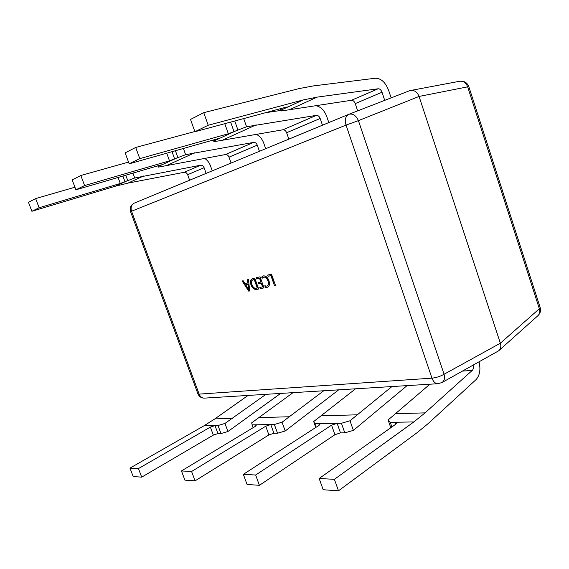 <?xml version="1.0" encoding="UTF-8"?>
<svg xmlns="http://www.w3.org/2000/svg" width="569" height="569" viewBox="0 0 569 569"><rect width="100%" height="100%" fill="white"/><g stroke="black" fill="none" stroke-linecap="round" stroke-linejoin="round"><path stroke-width="0.85" d="M429.908 384.217L388.101 419.972L390.298 422.376L396.749 422.717L395.846 424.147L319.152 478.493L334.394 479.333L413.862 421.928L425.057 412.874L472.27 370.383C473.401 369.125 473.685 367.375 473.102 365.127M334.394 479.333L338.484 490.805L323.178 489.745L319.152 478.493M478.998 361.834C480.833 369.445 479.838 375.384 476.004 379.658L428.592 423.215L417.461 432.404L338.484 490.805M388.101 419.972L390.789 427.732M390.298 422.376L391.885 426.949M355.561 388.798L313.675 421.551L314.913 423.749L320.07 423.976L319.01 425.37L243.354 474.34L247.074 484.461L259.414 485.314L255.645 475.015L243.354 474.34M391.934 386.557L349.992 420.783L353.377 430.392L407.063 385.626M255.645 475.015L331.563 425.171L337.118 423.343L341.428 423.265L349.992 420.783M353.377 430.392L344.814 432.845L340.49 432.874L334.942 434.695L259.414 485.314M313.675 421.551L315.781 427.461M314.913 423.749L316.151 427.227M341.428 423.265L344.814 432.845M293.028 392.66L251.647 422.867L252.188 424.894L256.413 425.05L255.239 426.387L181.454 470.947L184.911 480.144L195.082 480.848L191.582 471.502L181.454 470.947M323.74 390.761L282.046 422.219L285.211 430.996L338.69 389.843M191.582 471.502L265.737 426.224L270.78 424.552L274.372 424.488L282.046 422.219M285.211 430.996L277.537 433.237L273.931 433.258L268.888 434.922L195.082 480.848M252.188 424.894L253.191 427.632M274.372 424.488L277.537 433.237M248.07 395.434L214.862 418.884L204.072 425.754L129.967 468.123L133.182 476.552L141.702 477.142L138.445 468.586L129.967 468.123M265.972 394.324L224.968 423.436L227.941 431.501L280.624 393.421M138.445 468.586L210.366 427.106L214.975 425.569L218.027 425.512L224.968 423.436M227.941 431.501L220.992 433.564L217.934 433.585L213.325 435.114L141.702 477.142M218.027 425.512L220.992 433.564M31.892 211.284L28.45 202.279L35.641 198.602L39.126 207.756L31.892 211.284L115.343 186.219L127.925 183.126L184.192 172.293C185.729 172.165 186.874 172.969 187.642 174.704L189.626 180.209M206.134 173.374L204.107 167.72C203.325 165.935 202.166 165.102 200.615 165.223L134.732 177.99L120.294 183.474L39.126 207.756M212.251 170.842L210.438 165.764C209.221 162.506 207.258 160.031 204.563 158.346M35.641 198.602L74.93 187.201M134.732 177.99L132.933 173.104M125.749 175.209L127.712 180.529M259.436 151.304L257.28 145.159C256.455 143.217 255.246 142.293 253.66 142.385L185.629 154.676L169.498 160.828L84.596 185.565L75.905 189.804L160.152 165.131L161.752 164.825L158.09 166.582L158.488 167.108L225.445 154.533C227.017 154.419 228.197 155.294 229.001 157.158L231.085 163.04M265.702 148.708L263.767 143.196C262.181 138.957 259.649 135.977 256.164 134.256M128.53 162.087L80.826 175.501L72.192 179.918L75.905 189.804M80.826 175.501L84.596 185.565M185.629 154.676L183.389 148.466M157.812 165.814L158.09 166.582M175.423 150.728L177.869 157.499M129.17 163.815L125.137 152.855L135.699 147.456L139.796 158.63L129.17 163.815L217.081 138.936L218.603 138.68L214.115 140.849L213.951 141.695L282.921 129.782C284.536 129.704 285.766 130.685 286.612 132.712L288.839 139.128M322.467 125.201L320.169 118.48C319.294 116.346 318.043 115.308 316.421 115.365L246.576 126.752L228.333 133.758L139.796 158.63M328.818 122.577L326.762 116.545C324.202 109.973 320.34 106.325 315.19 105.585M280.737 110.464L265.687 112.662M135.699 147.456L194.854 131.531M237.977 129.896L214.115 140.856L213.766 139.874M246.576 126.752L243.71 118.587M213.951 141.695L213.339 139.988M234.755 120.998L237.906 129.917M194.925 131.731L190.515 119.433L203.738 112.669L208.218 125.244L194.925 131.731L286.143 107.15L287.537 106.972L281.904 109.71L280.93 111.012L351.429 100.286C353.065 100.258 354.338 101.36 355.234 103.601L357.681 110.855M384.722 100.364L382.012 92.235C381.095 89.916 379.822 88.764 378.179 88.771L317.118 97.135L303.199 99.938L208.218 125.244M203.738 112.669L299.287 88.551L313.284 85.926L375.32 78.238C381.052 78.287 385.49 82.327 388.634 90.364L391.138 97.875M303.199 99.938L281.897 109.717L281.456 108.416M280.93 111.012L280.154 108.764M540.201 307.616C541.034 310.738 540.273 313.434 537.918 315.688C539.775 313.91 540.258 311.592 539.355 308.747L540.152 307.466L468.806 86.595L467.647 86.851C466.118 82.725 463.451 80.862 459.631 81.267L409.751 90.649L348.946 114.248M204.733 398.108L204.257 398.136C201.91 398.023 200.203 396.685 199.136 394.111L431.963 378.15L346.044 125.08L358.42 120.635L419.061 96.438L500.357 343.207L539.355 308.747L467.647 86.851L419.061 96.438C417.361 92.114 414.566 90.094 410.669 90.386M498.124 351.123L498.935 350.547C500.82 348.577 501.296 346.13 500.357 343.207L444.09 374.238C445.086 378.15 444.375 380.924 441.978 382.553L498.124 351.123M275.481 285.403L271.491 274.166L267.636 275.062L268.077 276.292L270.915 275.638L274.464 285.617L275.481 285.403M266.783 286.107L264.798 285.773L265.325 287.26L267.224 287.324C269.429 286.52 269.991 284.272 268.909 280.581C267.679 277.359 265.865 275.787 263.468 275.88L261.697 277.06L262.131 278.277L263.767 277.131C265.524 277.011 266.918 278.269 267.942 280.901C268.853 283.554 268.461 285.289 266.783 286.107L267.06 285.979C268.739 285.161 269.13 283.426 268.219 280.773L267.942 280.901M258.276 282.608L258.71 283.817L261.285 283.241L262.579 286.868L259.82 287.466L260.253 288.675L264.002 287.871L260.061 276.819L256.15 277.729L256.583 278.938L259.514 278.262L260.858 282.032L258.276 282.608M258.66 289.016L254.741 278.056L252.792 278.511C250.609 279.194 250.004 281.349 250.986 284.962C252.366 288.199 254.243 289.692 256.626 289.457L258.66 289.016M247.437 279.749L247.856 282.949L244.954 283.604L243.162 280.745L242.145 280.979L248.738 291.15L249.684 290.944L248.475 279.514L247.437 279.749M441.978 382.553L437.76 383.726C435.228 383.542 433.294 381.678 431.963 378.15C436.409 377.667 440.449 376.365 444.09 374.238L358.42 120.635C356.03 115.471 352.851 113.352 348.882 114.269L348.591 114.39C345.454 116.254 344.608 119.817 346.044 125.08L131.546 211.234L199.136 394.111L197.934 393.89C199.15 396.636 201.255 398.051 204.257 398.136L438.251 383.698M247.721 279.685L247.856 282.949M242.458 280.908L248.738 291.15M249.016 291.022L249.677 290.88M245.694 284.72L248.319 284.066L248.774 289.721L245.694 284.72L248.041 284.194L248.774 289.721M252.849 278.497C250.837 279.237 250.31 281.349 251.263 284.841C252.643 288.07 254.521 289.571 256.904 289.329L258.639 288.952M253.191 279.713L254.485 279.358L257.537 287.9L256.199 288.255C254.478 288.554 253.056 287.373 251.932 284.72C251.029 282.053 251.448 280.389 253.191 279.713L254.208 279.479L257.259 288.028M258.575 282.544L258.71 283.817M258.987 283.689L261.285 283.241M261.562 283.113L262.579 286.868M260.125 287.402L260.253 288.675M260.531 288.547L263.973 287.807M256.448 277.658L256.583 278.938M256.861 278.81L259.514 278.262M259.791 278.134L260.858 282.032M265.175 285.93L265.325 287.26M265.602 287.132L267.437 287.203M262.949 276.043L261.697 277.06M261.975 276.939L262.352 277.999M263.305 277.288L263.767 277.131M264.044 277.011C265.801 276.89 267.195 278.141 268.219 280.773M267.942 274.991L268.077 276.292M268.355 276.164L270.915 275.638M271.2 275.51L274.464 285.617M274.742 285.489L275.46 285.339M472.27 370.383L462.419 371.109M425.057 412.874L395.882 413.706M413.862 421.928L390.284 422.354M395.235 422.283L395.868 424.125M357.787 414.794L321.442 415.832M341.5 423.244L314.899 423.727M318.974 423.677L319.465 425.05M337.118 423.343L340.49 432.874M331.563 425.171L334.942 434.695M289.756 416.743L259.286 417.61M274.436 424.467L252.188 424.872M255.602 424.83L255.979 425.868M270.78 424.552L273.931 433.258M265.737 426.224L268.888 434.922M232.529 418.379L214.862 418.884M218.083 425.498L204.072 425.754M214.975 425.569L217.934 433.585M210.366 427.106L213.325 435.114M143.687 175.963L127.925 183.126M127.776 180.508L115.343 186.219M200.615 165.223L184.192 172.293M204.107 167.72L187.642 174.704M122.897 176.041L125.009 181.774M118.075 177.457L120.294 183.474M194.918 152.677L167.606 165.088M177.933 157.471L158.097 166.582M253.66 142.385L225.445 154.533M257.28 145.159L229.001 157.158M172.023 151.688L174.655 158.971M166.724 153.189L169.498 160.828M256.164 124.839L223.389 139.739M316.421 115.365L282.921 129.782M320.169 118.48L286.612 132.712M217.621 138.786L217.756 139.177M230.644 122.107L234.03 131.702M224.769 123.693L228.333 133.758M317.118 97.135L290.638 109.177M378.179 88.771L351.429 100.286M382.012 92.235L355.234 103.601M286.171 107.143L286.356 107.669M130.571 211.704L131.546 211.234C130.465 207.443 131.368 204.74 134.263 203.133L348.548 114.405M197.884 393.755L130.564 211.682C129.533 207.849 130.77 204.996 134.263 203.133L348.854 114.284M537.918 315.688L498.935 350.547M468.799 86.573C467.128 82.519 464.069 80.748 459.631 81.267M348.882 114.269L409.751 90.649"/></g></svg>

